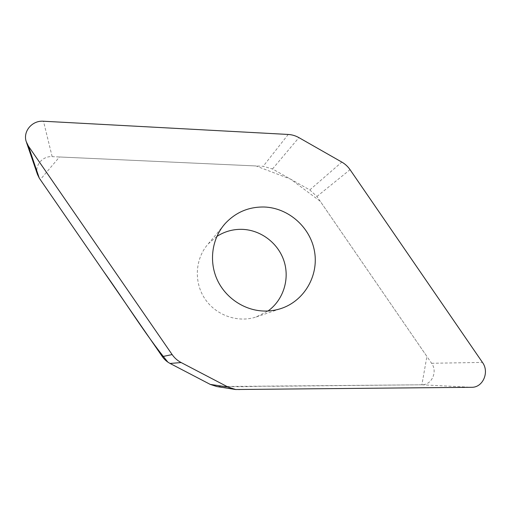 <?xml version="1.0" encoding="UTF-8"?>
<svg xmlns="http://www.w3.org/2000/svg" width="511" height="511" viewBox="0 0 511 511"><rect width="100%" height="100%" fill="white"/><g stroke="black" fill="none" stroke-linecap="round" stroke-linejoin="round"><path stroke-width="0.38" stroke-dasharray="2.56 1.92" d="M37.444 174.36C34.422 165.551 42.502 155.9 52.148 156.641L263.203 166.286L272.504 168.969L309.794 189.939L316.935 196.473L431.591 363.27C437.825 371.606 431.808 385.115 421.894 384.789L216.875 386.559M216.843 236.446L208.226 243.888C195.24 258.394 193.612 281.682 204.675 298.462C215.668 315.293 237.698 323.093 256.19 316.986L268.058 310.975M210.264 384.413C230.87 388.545 252.262 385.792 272.823 386.265L421.894 384.789L426.889 356.435L320.18 201.2L290.504 179.093L255.928 165.954L59.487 156.979L40.28 179.597M167.844 362.107L170.016 363.423M272.504 168.969L298.916 137.631M288.217 134.457L263.203 166.286M52.148 156.641L43.48 121.228M309.794 189.939L341.827 162.089M239.429 389.772L220.145 386.782M421.894 384.789L471.621 387.293M431.591 363.27L482.461 362.414M316.935 196.473L350.048 169.665M26.24 141.649L26.566 142.614M256.19 316.986L280.871 308.587M208.226 243.888L223.103 226.047"/><path stroke-width="0.77" d="M298.916 137.631C295.556 135.734 291.985 134.68 288.217 134.457L43.48 121.228C32.199 120.257 22.714 131.384 26.24 141.649L28.399 146.101L172.13 354.57C174.5 357.968 177.509 360.632 181.162 362.561L227.951 387.012L235.635 389.516L471.621 387.293C482.94 387.657 489.659 372.04 482.461 362.414L350.048 169.665C347.863 166.516 345.123 163.986 341.827 162.089L298.916 137.631M235.635 389.516L216.875 386.559L210.264 384.413L170.086 363.455C166.95 361.807 164.376 359.527 162.345 356.614L39.296 178.173L37.444 174.36L26.566 142.614M268.058 310.975C283.324 300.002 289.871 279.217 284.065 261.21C278.297 243.191 260.872 229.893 242.08 229.343C232.939 229.132 224.527 231.502 216.843 236.446M264.819 311.052C244.929 310.886 225.549 298.169 217.124 279.543C208.705 260.917 212.059 238.292 225.121 223.626C235.692 212.282 248.716 206.744 264.181 207.006C288.555 207.817 310.516 227.376 314.559 251.629C318.781 275.838 304.224 301.03 280.871 308.587C275.685 310.266 270.332 311.09 264.819 311.052M40.28 179.597L103.58 271.392C125.201 301.49 144.556 333.574 167.844 362.107M170.016 363.423L210.264 384.413L227.951 387.012M39.296 178.173L28.399 146.101M162.345 356.614L172.13 354.57M181.162 362.561L170.086 363.455M223.103 226.047L225.121 223.626"/></g></svg>
